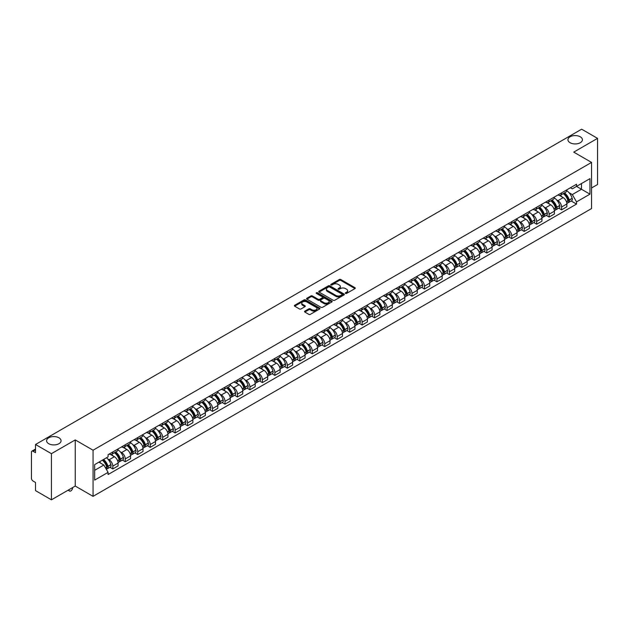 <?xml version="1.0" encoding="UTF-8"?>
<svg xmlns="http://www.w3.org/2000/svg" width="629" height="629" viewBox="0 0 629 629"><rect width="100%" height="100%" fill="white"/><g stroke="black" fill="none" stroke-linecap="round" stroke-linejoin="round"><path stroke-width="0.94" d="M345.525 293.405A0.778 0.448 0 0 0 346.626 293.405L354.96 288.593A1.109 0.637 0 0 0 355.283 288.137A1.109 0.637 0 0 0 354.96 287.689L340.839 279.535A1.109 0.637 0 0 0 339.275 279.535L330.94 284.347A0.778 0.448 0 0 0 332.033 284.984L333.118 284.363A3.546 2.052 0 0 1 338.135 284.363L339.314 285.039A3.546 2.052 0 0 1 340.352 286.486A3.546 2.052 0 0 1 339.314 287.94L338.237 288.562A0.778 0.448 0 0 0 339.33 289.191L340.407 288.569A3.546 2.052 0 0 1 345.431 288.569L346.61 289.254A3.546 2.052 0 0 1 347.648 290.7A3.546 2.052 0 0 1 346.61 292.147L345.525 292.768A0.778 0.448 0 0 0 345.525 293.405L345.525 292.768M58.937 437.8A7.233 4.175 0 0 0 51.059 436.896A7.233 4.175 0 0 0 46.593 440.756A7.233 4.175 0 0 0 48.708 443.704A7.233 4.175 0 0 0 56.594 444.609A7.233 4.175 0 0 0 61.06 440.756A7.233 4.175 0 0 0 58.937 437.8M580.292 136.8A7.233 4.175 0 0 0 572.406 135.895A7.233 4.175 0 0 0 567.94 139.756A7.233 4.175 0 0 0 570.063 142.712A7.233 4.175 0 0 0 577.941 143.616A7.233 4.175 0 0 0 582.407 139.756A7.233 4.175 0 0 0 580.292 136.8M304.837 311.143A1.109 0.637 0 0 0 304.515 311.599A1.109 0.637 0 0 0 304.837 312.055L308.8 314.343A1.109 0.637 0 0 0 310.364 314.343L319.626 308.996A1.109 0.637 0 0 0 319.949 308.54A1.109 0.637 0 0 0 319.626 308.092L305.505 299.939A1.109 0.637 0 0 0 303.933 299.939L294.679 305.285A1.109 0.637 0 0 0 294.356 305.733A1.109 0.637 0 0 0 294.679 306.189L299.467 308.949A1.109 0.637 0 0 0 301.032 308.949L304.994 306.661A1.109 0.637 0 0 0 305.317 306.213A1.109 0.637 0 0 0 304.994 305.757L302.62 304.389A2.964 1.714 0 0 1 301.755 303.178A2.964 1.714 0 0 1 303.587 301.59A2.964 1.714 0 0 1 306.818 301.967L316.112 307.329A2.964 1.714 0 0 1 316.985 308.54A2.964 1.714 0 0 1 315.153 310.128A2.964 1.714 0 0 1 311.921 309.751L310.364 308.863A1.109 0.637 0 0 0 308.8 308.863L304.837 311.143L304.837 312.055M93.061 450.215L75.244 439.923L51.429 453.674L35.523 444.491L581.644 129.189L597.55 138.372L573.734 152.124L591.559 162.408L93.061 450.215L93.061 496.352L591.559 208.545L591.559 162.408M333.197 300.253A1.109 0.637 0 0 0 334.762 300.253L344.016 294.915A1.109 0.637 0 0 0 344.346 294.458A1.109 0.637 0 0 0 344.016 294.002L329.903 285.857A1.109 0.637 0 0 0 328.33 285.857L319.076 291.196A1.109 0.637 0 0 0 318.754 291.652A1.109 0.637 0 0 0 319.076 292.1L333.197 300.253M316.678 293.57A0.778 0.448 0 0 1 317.464 293.68L317.464 292.76L331.821 301.047A1.109 0.637 0 0 1 332.143 301.503A1.109 0.637 0 0 1 331.821 301.951L322.567 307.298A1.109 0.637 0 0 1 320.994 307.298L306.881 299.145L306.881 298.24A1.109 0.637 0 0 0 306.551 298.696A1.109 0.637 0 0 0 306.881 299.145M306.881 298.24L310.836 295.952A1.109 0.637 0 0 1 312.409 295.952L318.132 299.262A1.109 0.637 0 0 0 319.705 299.262L322.331 297.745A1.109 0.637 0 0 0 322.653 297.289A1.109 0.637 0 0 0 322.331 296.833L316.371 293.397A0.778 0.448 0 0 1 317.464 292.76M51.429 453.674L51.429 499.811L35.523 490.628L35.523 482.459L33.046 481.036A2.257 1.305 -120 0 1 31.45 478.26L31.45 452.149A2.257 1.305 -120 0 1 31.922 451.119L35.523 449.035M591.559 187.969L597.55 184.509L597.55 138.372M51.429 499.811L75.244 486.06L93.061 496.352M35.523 444.491L35.523 452.66L33.046 451.229A2.257 1.305 -120 0 0 31.922 451.119M561.587 192.859A5.197 3.003 60 0 1 560.51 195.194L565.786 192.152A5.197 3.003 -120 0 0 566.863 189.816M556.586 199.888L557.915 200.659A5.197 3.003 60 0 1 561.587 207.027L566.863 203.977A5.197 3.003 -120 0 0 563.191 197.608L559.409 195.43M566.863 203.977L566.863 206.792L561.587 209.834L558.733 208.183M560.51 195.194A5.197 3.003 60 0 1 557.954 194.959M561.587 207.027L561.587 209.834M549.125 200.053A5.197 3.003 60 0 1 548.048 202.389L553.323 199.346A5.197 3.003 -120 0 0 554.401 197.011M546.263 215.385L549.125 217.036L554.401 213.994L554.401 211.179A5.197 3.003 -120 0 0 550.721 204.81L546.947 202.632M548.048 202.389A5.197 3.003 60 0 1 545.485 202.153M544.116 207.09L545.445 207.853A5.197 3.003 60 0 1 549.125 214.222L549.125 217.036M536.655 207.256A5.197 3.003 60 0 1 535.578 209.591L540.854 206.54A5.197 3.003 -120 0 0 541.931 204.213M533.793 222.58L536.655 224.231L541.931 221.188L541.931 218.373A5.197 3.003 -120 0 0 538.251 212.004L534.477 209.827M535.578 209.591A5.197 3.003 60 0 1 533.022 209.355M531.654 214.285L532.983 215.055A5.197 3.003 60 0 1 536.655 221.416L536.655 224.231M524.193 214.45A5.197 3.003 60 0 1 523.116 216.785L528.391 213.742A5.197 3.003 -120 0 0 529.461 211.407M521.331 229.782L524.193 231.433L529.461 228.382L529.461 225.567A5.197 3.003 -120 0 0 525.789 219.207L522.015 217.021M523.116 216.785A5.197 3.003 60 0 1 520.553 216.549M519.184 221.479L520.513 222.249A5.197 3.003 60 0 1 524.193 228.618L524.193 231.433M511.723 221.652A5.197 3.003 60 0 1 510.646 223.979L515.922 220.936A5.197 3.003 -120 0 0 516.999 218.601M508.861 236.976L511.723 238.627L516.999 235.584L516.999 232.769A5.197 3.003 -120 0 0 513.319 226.401L509.545 224.223M510.646 223.979A5.197 3.003 60 0 1 508.09 223.751M506.715 228.681L508.051 229.443A5.197 3.003 60 0 1 511.723 235.812L511.723 238.627M499.261 228.846A5.197 3.003 60 0 1 498.184 231.181L503.452 228.138A5.197 3.003 -120 0 0 504.529 225.803M496.399 244.17L499.261 245.829L504.529 242.778L504.529 239.963A5.197 3.003 -120 0 0 500.857 233.595L497.083 231.417M498.184 231.181A5.197 3.003 60 0 1 495.621 230.945M494.252 235.875L495.581 236.646A5.197 3.003 60 0 1 499.261 243.014L499.261 245.829M486.791 236.04A5.197 3.003 60 0 1 485.714 238.375L490.99 235.332A5.197 3.003 -120 0 0 492.067 232.997M483.929 251.372L486.791 253.023L492.067 249.98L492.067 247.166A5.197 3.003 -120 0 0 488.387 240.797L484.613 238.619M485.714 238.375A5.197 3.003 60 0 1 483.158 238.139M481.783 243.077L483.119 243.84A5.197 3.003 60 0 1 486.791 250.208L486.791 253.023M474.321 243.242A5.197 3.003 60 0 1 473.252 245.577L478.52 242.527A5.197 3.003 -120 0 0 479.597 240.199M471.467 258.566L474.321 260.217L479.597 257.175L479.597 254.36A5.197 3.003 -120 0 0 475.925 247.991L472.151 245.813M473.252 245.577A5.197 3.003 60 0 1 470.689 245.341M469.32 250.271L470.649 251.042A5.197 3.003 60 0 1 474.321 257.403L474.321 260.217M461.859 250.436A5.197 3.003 60 0 1 460.782 252.772L466.058 249.729A5.197 3.003 -120 0 0 467.135 247.394M458.997 265.768L461.859 267.419L467.135 264.369L467.135 261.554A5.197 3.003 -120 0 0 463.455 255.193L459.681 253.015M460.782 252.772A5.197 3.003 60 0 1 458.226 252.536M456.851 257.465L458.179 258.236A5.197 3.003 60 0 1 461.859 264.605L461.859 267.419M449.389 257.638A5.197 3.003 60 0 1 448.312 259.974L453.588 256.923A5.197 3.003 -120 0 0 454.665 254.588M446.535 272.962L449.389 274.614L454.665 271.571L454.665 268.756A5.197 3.003 -120 0 0 450.993 262.387L447.219 260.209M448.312 259.974A5.197 3.003 60 0 1 445.757 259.738M444.389 264.667L445.717 265.43A5.197 3.003 60 0 1 449.389 271.799L449.389 274.614M436.927 264.833A5.197 3.003 60 0 1 435.85 267.168L441.126 264.125A5.197 3.003 -120 0 0 442.203 261.79M434.065 280.164L436.927 281.816L442.203 278.765L442.203 275.95A5.197 3.003 -120 0 0 438.523 269.589L434.749 267.404M435.85 267.168A5.197 3.003 60 0 1 433.287 266.932M431.919 271.862L433.247 272.632A5.197 3.003 60 0 1 436.927 279.001L436.927 281.816M424.457 272.035A5.197 3.003 60 0 1 423.38 274.362L428.656 271.319A5.197 3.003 -120 0 0 429.733 268.984M421.603 287.359L424.457 289.01L429.733 285.967L429.733 283.152A5.197 3.003 -120 0 0 426.061 276.784L422.279 274.606M423.38 274.362A5.197 3.003 60 0 1 420.825 274.126M419.457 279.064L420.785 279.826A5.197 3.003 60 0 1 424.457 286.195L424.457 289.01M411.995 279.229A5.197 3.003 60 0 1 410.918 281.564L416.194 278.513A5.197 3.003 -120 0 0 417.271 276.186M409.133 294.553L411.995 296.204L417.271 293.161L417.271 290.346A5.197 3.003 -120 0 0 413.591 283.978L409.817 281.8M410.918 281.564A5.197 3.003 60 0 1 408.355 281.328M406.987 286.258L408.315 287.028A5.197 3.003 60 0 1 411.995 293.389L411.995 296.204M399.525 286.423A5.197 3.003 60 0 1 398.448 288.758L403.724 285.715A5.197 3.003 -120 0 0 404.801 283.38M396.663 301.755L399.525 303.406L404.801 300.355L404.801 297.548A5.197 3.003 -120 0 0 401.129 291.18L397.347 289.002M398.448 288.758A5.197 3.003 60 0 1 395.893 288.522M394.525 293.452L395.853 294.223A5.197 3.003 60 0 1 399.525 300.591L399.525 303.406M387.063 293.625A5.197 3.003 60 0 1 385.986 295.96L391.262 292.91A5.197 3.003 -120 0 0 392.331 290.574M384.201 308.949L387.063 310.6L392.331 307.557L392.331 304.743A5.197 3.003 -120 0 0 388.659 298.374L384.885 296.196M385.986 295.96A5.197 3.003 60 0 1 383.423 295.724M382.055 300.654L383.383 301.417A5.197 3.003 60 0 1 387.063 307.785L387.063 310.6M374.593 300.819A5.197 3.003 60 0 1 373.516 303.154L378.792 300.112A5.197 3.003 -120 0 0 379.869 297.776M371.731 316.151L374.593 317.802L379.869 314.752L379.869 311.937A5.197 3.003 -120 0 0 376.189 305.576L372.415 303.39M373.516 303.154A5.197 3.003 60 0 1 370.961 302.919M369.585 307.848L370.921 308.619A5.197 3.003 60 0 1 374.593 314.987L374.593 317.802M362.131 308.021A5.197 3.003 60 0 1 361.054 310.349L366.322 307.306A5.197 3.003 -120 0 0 367.399 304.971M359.269 323.345L362.131 324.996L367.399 321.954L367.399 319.139A5.197 3.003 -120 0 0 363.727 312.77L359.953 310.592M361.054 310.349A5.197 3.003 60 0 1 358.491 310.121M357.123 315.05L358.451 315.813A5.197 3.003 60 0 1 362.131 322.182L362.131 324.996M349.661 315.215A5.197 3.003 60 0 1 348.584 317.551L353.86 314.5A5.197 3.003 -120 0 0 354.937 312.173M346.799 330.539L349.661 332.191L354.937 329.148L354.937 326.333A5.197 3.003 -120 0 0 351.257 319.964L347.483 317.787M348.584 317.551A5.197 3.003 60 0 1 346.029 317.315M344.653 322.245L345.989 323.015A5.197 3.003 60 0 1 349.661 329.376L349.661 332.191M337.191 322.41A5.197 3.003 60 0 1 336.122 324.745L341.39 321.702A5.197 3.003 -120 0 0 342.467 319.367M334.337 337.742L337.199 339.393L342.467 336.35L342.467 333.535A5.197 3.003 -120 0 0 338.795 327.166L335.021 324.989M336.122 324.745A5.197 3.003 60 0 1 333.559 324.509M332.191 329.439L333.519 330.209A5.197 3.003 60 0 1 337.199 336.578L337.199 339.393M324.729 329.612A5.197 3.003 60 0 1 323.652 331.947L328.928 328.896A5.197 3.003 -120 0 0 330.005 326.561M321.867 344.936L324.729 346.587L330.005 343.544L330.005 340.729A5.197 3.003 -120 0 0 326.325 334.361L322.551 332.183M323.652 331.947A5.197 3.003 60 0 1 321.097 331.711M319.721 336.641L321.049 337.403A5.197 3.003 60 0 1 324.729 343.772L324.729 346.587M312.259 336.806A5.197 3.003 60 0 1 311.182 339.141L316.458 336.098A5.197 3.003 -120 0 0 317.535 333.763M309.405 352.138L312.259 353.789L317.535 350.738L317.535 347.923A5.197 3.003 -120 0 0 313.863 341.563L310.089 339.377M311.182 339.141A5.197 3.003 60 0 1 308.627 338.905M307.259 343.835L308.587 344.606A5.197 3.003 60 0 1 312.259 350.974L312.259 353.789M299.797 344.008A5.197 3.003 60 0 1 298.72 346.335L303.996 343.292A5.197 3.003 -120 0 0 305.073 340.957M296.935 359.332L299.797 360.983L305.073 357.94L305.073 355.126A5.197 3.003 -120 0 0 301.393 348.757L297.619 346.579M298.72 346.335A5.197 3.003 60 0 1 296.157 346.107M294.789 351.037L296.117 351.8A5.197 3.003 60 0 1 299.797 358.168L299.797 360.983M287.327 351.202A5.197 3.003 60 0 1 286.25 353.537L291.526 350.487A5.197 3.003 -120 0 0 292.603 348.159M284.473 366.526L287.327 368.177L292.603 365.135L292.603 362.32A5.197 3.003 -120 0 0 288.931 355.951L285.149 353.773M286.25 353.537A5.197 3.003 60 0 1 283.695 353.301M282.327 358.231L283.655 359.002A5.197 3.003 60 0 1 287.327 365.363L287.327 368.177M274.865 358.396A5.197 3.003 60 0 1 273.788 360.731L279.064 357.689A5.197 3.003 -120 0 0 280.141 355.354M272.003 373.728L274.865 375.379L280.141 372.337L280.141 369.522A5.197 3.003 -120 0 0 276.461 363.153L272.687 360.975M273.788 360.731A5.197 3.003 60 0 1 271.225 360.496M269.857 365.425L271.185 366.196A5.197 3.003 60 0 1 274.865 372.565L274.865 375.379M262.395 365.598A5.197 3.003 60 0 1 261.318 367.934L266.594 364.883A5.197 3.003 -120 0 0 267.671 362.556M259.533 380.922L262.395 382.574L267.671 379.531L267.671 376.716A5.197 3.003 -120 0 0 263.999 370.347L260.217 368.169M261.318 367.934A5.197 3.003 60 0 1 258.763 367.698M257.395 372.627L258.723 373.39A5.197 3.003 60 0 1 262.395 379.759L262.395 382.574M249.933 372.793A5.197 3.003 60 0 1 248.856 375.128L254.132 372.085A5.197 3.003 -120 0 0 255.201 369.75M247.071 388.124L249.933 389.776L255.201 386.725L255.201 383.91A5.197 3.003 -120 0 0 251.529 377.549L247.755 375.364M248.856 375.128A5.197 3.003 60 0 1 246.293 374.892M244.925 379.822L246.254 380.592A5.197 3.003 60 0 1 249.933 386.961L249.933 389.776M237.463 379.995A5.197 3.003 60 0 1 236.386 382.322L241.662 379.279A5.197 3.003 -120 0 0 242.739 376.944M234.601 395.319L237.463 396.97L242.739 393.927L242.739 391.112A5.197 3.003 -120 0 0 239.059 384.744L235.285 382.566M236.386 382.322A5.197 3.003 60 0 1 233.831 382.094M232.455 387.024L233.791 387.786A5.197 3.003 60 0 1 237.463 394.155L237.463 396.97M225.001 387.189A5.197 3.003 60 0 1 223.924 389.524L229.192 386.481A5.197 3.003 -120 0 0 230.269 384.146M222.139 402.513L225.001 404.164L230.269 401.121L230.269 398.306A5.197 3.003 -120 0 0 226.597 391.938L222.823 389.76M223.924 389.524A5.197 3.003 60 0 1 221.361 389.288M219.993 394.218L221.322 394.988A5.197 3.003 60 0 1 225.001 401.349L225.001 404.164M212.531 394.383A5.197 3.003 60 0 1 211.454 396.718L216.73 393.675A5.197 3.003 -120 0 0 217.807 391.34M209.669 409.715L212.531 411.366L217.807 408.323L217.807 405.508A5.197 3.003 -120 0 0 214.127 399.14L210.353 396.962M211.454 396.718A5.197 3.003 60 0 1 208.899 396.482M207.523 401.412L208.859 402.183A5.197 3.003 60 0 1 212.531 408.551L212.531 411.366M200.061 401.585A5.197 3.003 60 0 1 198.992 403.92L204.26 400.87A5.197 3.003 -120 0 0 205.337 398.542M197.207 416.909L200.069 418.56L205.337 415.517L205.337 412.703A5.197 3.003 -120 0 0 201.665 406.334L197.891 404.156M198.992 403.92A5.197 3.003 60 0 1 196.429 403.684M195.061 408.614L196.39 409.385A5.197 3.003 60 0 1 200.069 415.745L200.069 418.56M187.599 408.779A5.197 3.003 60 0 1 186.522 411.114L191.798 408.072A5.197 3.003 -120 0 0 192.875 405.736M184.737 424.111L187.599 425.762L192.875 422.712L192.875 419.897A5.197 3.003 -120 0 0 189.195 413.536L185.421 411.35M186.522 411.114A5.197 3.003 60 0 1 183.967 410.879M182.591 415.808L183.92 416.579A5.197 3.003 60 0 1 187.599 422.947L187.599 425.762M175.129 415.981A5.197 3.003 60 0 1 174.052 418.309L179.328 415.266A5.197 3.003 -120 0 0 180.405 412.931M172.275 431.305L175.129 432.956L180.405 429.914L180.405 427.099A5.197 3.003 -120 0 0 176.733 420.73L172.959 418.552M174.052 418.309A5.197 3.003 60 0 1 171.497 418.081M170.129 423.01L171.458 423.773A5.197 3.003 60 0 1 175.129 430.142L175.129 432.956M162.667 423.175A5.197 3.003 60 0 1 161.59 425.511L166.866 422.468A5.197 3.003 -120 0 0 167.943 420.133M159.805 438.499L162.667 440.151L167.943 437.108L167.943 434.293A5.197 3.003 -120 0 0 164.263 427.924L160.489 425.747M161.59 425.511A5.197 3.003 60 0 1 159.027 425.275M157.659 430.205L158.988 430.975A5.197 3.003 60 0 1 162.667 437.344L162.667 440.151M150.197 430.37A5.197 3.003 60 0 1 149.12 432.705L154.396 429.662A5.197 3.003 -120 0 0 155.473 427.327M147.343 445.702L150.197 447.353L155.473 444.31L155.473 441.495A5.197 3.003 -120 0 0 151.801 435.126L148.019 432.949M149.12 432.705A5.197 3.003 60 0 1 146.565 432.469M145.197 437.399L146.526 438.169A5.197 3.003 60 0 1 150.197 444.538L150.197 447.353M137.735 437.572A5.197 3.003 60 0 1 136.658 439.907L141.934 436.856A5.197 3.003 -120 0 0 143.011 434.529M134.873 452.896L137.735 454.547L143.011 451.504L143.011 448.689A5.197 3.003 -120 0 0 139.331 442.321L135.557 440.143M136.658 439.907A5.197 3.003 60 0 1 134.095 439.671M132.727 444.601L134.056 445.371A5.197 3.003 60 0 1 137.735 451.732L137.735 454.547M125.265 444.766A5.197 3.003 60 0 1 124.188 447.101L129.464 444.058A5.197 3.003 -120 0 0 130.541 441.723M122.403 460.098L125.265 461.749L130.541 458.698L130.541 455.883A5.197 3.003 -120 0 0 126.869 449.523L123.087 447.337M124.188 447.101A5.197 3.003 60 0 1 121.633 446.865M120.265 451.795L121.594 452.566A5.197 3.003 60 0 1 125.265 458.934L125.265 461.749M112.803 451.968A5.197 3.003 60 0 1 111.726 454.295L117.002 451.252A5.197 3.003 -120 0 0 118.071 448.917M109.941 467.292L112.803 468.943L118.079 465.9L118.079 463.086A5.197 3.003 -120 0 0 114.399 456.717L110.625 454.539M111.726 454.295A5.197 3.003 60 0 1 109.163 454.067M107.795 458.997L109.124 459.76A5.197 3.003 60 0 1 112.803 466.128L112.803 468.943M570.417 187.764L572.296 188.849L589.955 178.652L581.487 183.542L581.487 189.258L572.296 194.565L569.048 192.694M94.665 470.327L103.848 465.02L108.086 472.355L94.665 480.108L94.665 464.603L108.086 456.858L108.086 454.688L576.534 184.234L576.534 186.404L589.955 194.149L576.534 201.901L572.296 194.565M589.955 178.652L589.955 194.149M108.086 472.355L108.086 474.525L576.534 204.071L576.534 201.901M75.244 439.923L75.244 486.06M103.848 465.02L98.895 462.158M571.195 200.989L576.534 204.071M345.84 293.515L346.61 293.075A3.546 2.052 0 0 0 347.648 291.62L347.648 290.7M340.352 286.486L340.352 287.414A3.546 2.052 0 0 1 339.314 288.86L338.544 289.301M354.96 287.689L354.96 288.593L340.839 280.455A1.109 0.637 0 0 0 339.275 280.455L331.247 285.094M344 294.922L329.903 286.777A1.109 0.637 0 0 0 328.33 286.777L319.092 292.115M342.058 294.773A0.778 0.448 0 0 0 342.058 294.144L329.667 286.989A0.778 0.448 0 0 0 328.566 286.989L327.426 287.642A3.546 2.052 0 0 0 326.388 289.088A3.546 2.052 0 0 0 327.426 290.543L335.902 295.433A3.546 2.052 0 0 0 340.918 295.433L342.058 294.773L342.058 295.701A0.778 0.448 0 0 0 342.286 295.378L342.286 294.458M326.388 289.088L326.388 290.016A3.546 2.052 0 0 0 327.426 291.463L327.426 290.543M342.058 295.701L340.918 296.353A3.546 2.052 0 0 1 335.902 296.353L327.426 291.463M306.889 299.152L310.836 296.872L310.836 295.952M322.653 297.289L322.653 298.209A1.109 0.637 0 0 1 322.331 298.665L319.705 300.182A1.109 0.637 0 0 1 318.132 300.182L312.409 296.872A1.109 0.637 0 0 0 310.836 296.872M317.464 293.68L331.805 301.959M324.077 302.691A2.964 1.714 0 0 0 327.308 303.06A2.964 1.714 0 0 0 329.14 301.48A2.964 1.714 0 0 0 328.275 300.269L324.996 298.374A1.109 0.637 0 0 0 323.432 298.374L320.798 299.891A1.109 0.637 0 0 0 320.476 300.348A1.109 0.637 0 0 0 320.798 300.796L324.077 302.691L324.077 303.61A2.964 1.714 0 0 0 327.308 303.98A2.964 1.714 0 0 0 329.14 302.4L329.14 301.48M320.476 300.348L320.476 301.267A1.109 0.637 0 0 0 320.798 301.723L320.798 300.796M324.077 303.61L320.798 301.723M316.985 308.54L316.985 309.468A2.964 1.714 0 0 1 315.153 311.048A2.964 1.714 0 0 1 311.921 310.679L310.364 309.783A1.109 0.637 0 0 0 308.8 309.783L304.853 312.063M301.755 303.178L301.755 304.098A2.964 1.714 0 0 0 302.62 305.309L302.62 304.389M304.994 305.757L304.994 306.661L302.62 305.309M319.626 308.092L319.626 308.996L305.505 300.859A1.109 0.637 0 0 0 303.933 300.859L294.694 306.197L294.679 305.285M563.553 193.441A7.123 4.112 60 0 1 563.584 193.457A7.123 4.112 60 0 1 568.27 199.849L568.317 199.998A1.384 0.802 60 0 1 568.097 201.083A1.384 0.802 60 0 1 568.066 201.099M563.238 193.622A8.586 4.961 60 0 1 567.963 200.706L568.003 200.855A2.854 1.651 60 0 1 567.555 203.096L566.839 203.505M568.042 202.459A2.854 1.651 -120 0 0 568.828 202.357A2.854 1.651 -120 0 0 569.284 200.116L569.237 199.967A8.586 4.961 -120 0 0 564.52 192.883M566.753 190.729A8.586 4.961 60 0 1 572.154 198.284L572.201 198.434A2.854 1.651 60 0 1 571.745 200.675L568.828 202.357M560.313 195.297A8.586 4.961 60 0 1 562.106 196.987M566.281 196.995L567.374 197.632M551.083 200.635A7.123 4.112 60 0 1 551.122 200.659A7.123 4.112 60 0 1 555.808 207.043L555.847 207.193A1.384 0.802 60 0 1 555.627 208.278A1.384 0.802 60 0 1 555.596 208.293M550.776 200.816A8.586 4.961 60 0 1 555.493 207.9L555.533 208.05A2.854 1.651 60 0 1 555.085 210.29L554.377 210.699M555.572 209.661A2.854 1.651 -120 0 0 556.366 209.551A2.854 1.651 -120 0 0 556.814 207.311L556.775 207.161A8.586 4.961 -120 0 0 552.05 200.077M554.291 197.923A8.586 4.961 60 0 1 559.692 205.479L559.731 205.628A2.854 1.651 60 0 1 559.283 207.869L556.366 209.551M547.843 202.491A8.586 4.961 60 0 1 549.636 204.181M553.811 204.197L554.912 204.826M538.621 207.837A7.123 4.112 60 0 1 538.652 207.853A7.123 4.112 60 0 1 543.338 214.245L543.377 214.395A1.384 0.802 60 0 1 543.165 215.48A1.384 0.802 60 0 1 543.134 215.495M538.306 208.01A8.586 4.961 60 0 1 543.024 215.102L543.071 215.252A2.854 1.651 60 0 1 542.615 217.485L541.907 217.901M543.11 216.856A2.854 1.651 -120 0 0 543.896 216.753A2.854 1.651 -120 0 0 544.344 214.513L544.305 214.363A8.586 4.961 -120 0 0 539.588 207.279M541.821 205.125A8.586 4.961 60 0 1 547.222 212.681L547.261 212.822A2.854 1.651 60 0 1 546.813 215.063L543.896 216.753M535.381 209.685A8.586 4.961 60 0 1 537.174 211.383M541.349 211.391L542.442 212.028M526.151 215.032A7.123 4.112 60 0 1 526.19 215.055A7.123 4.112 60 0 1 530.876 221.439L530.915 221.589A1.384 0.802 60 0 1 530.695 222.674A1.384 0.802 60 0 1 530.664 222.69M525.844 215.212A8.586 4.961 60 0 1 530.562 222.296L530.601 222.446A2.854 1.651 60 0 1 530.153 224.687L529.445 225.096M530.64 224.058A2.854 1.651 -120 0 0 531.434 223.948A2.854 1.651 -120 0 0 531.882 221.707L531.843 221.557A8.586 4.961 -120 0 0 527.118 214.473M529.359 212.319A8.586 4.961 60 0 1 534.76 219.875L534.799 220.024A2.854 1.651 60 0 1 534.351 222.265L531.434 223.948M522.911 216.887A8.586 4.961 60 0 1 524.704 218.578M528.879 218.593L529.98 219.222M513.689 222.226A7.123 4.112 60 0 1 513.72 222.249A7.123 4.112 60 0 1 518.406 228.642L518.445 228.783A1.384 0.802 60 0 1 518.233 229.876A1.384 0.802 60 0 1 518.202 229.892M513.374 222.407A8.586 4.961 60 0 1 518.092 229.499L518.139 229.64A2.854 1.651 60 0 1 517.683 231.881L516.975 232.29M518.17 231.252A2.854 1.651 -120 0 0 518.964 231.142A2.854 1.651 -120 0 0 519.412 228.901L519.373 228.759A8.586 4.961 -120 0 0 514.656 221.667M516.889 219.513A8.586 4.961 60 0 1 522.29 227.069L522.329 227.218A2.854 1.651 60 0 1 521.881 229.459L518.964 231.142M510.441 224.081A8.586 4.961 60 0 1 512.242 225.78M516.417 225.787L517.51 226.416M501.219 229.428A7.123 4.112 60 0 1 501.258 229.443A7.123 4.112 60 0 1 505.944 235.836L505.983 235.985A1.384 0.802 60 0 1 505.763 237.07A1.384 0.802 60 0 1 505.732 237.086M500.912 229.609A8.586 4.961 60 0 1 505.63 236.693L505.669 236.842A2.854 1.651 60 0 1 505.221 239.083L504.513 239.492M505.708 238.446A2.854 1.651 -120 0 0 506.494 238.344A2.854 1.651 -120 0 0 506.95 236.103L506.903 235.954A8.586 4.961 -120 0 0 502.186 228.87M504.427 226.715A8.586 4.961 60 0 1 509.82 234.271L509.867 234.42A2.854 1.651 60 0 1 509.411 236.661L506.494 238.344M497.979 231.283A8.586 4.961 60 0 1 499.772 232.974M503.947 232.982L505.04 233.618M488.757 236.622A7.123 4.112 60 0 1 488.788 236.646A7.123 4.112 60 0 1 493.474 243.03L493.513 243.179A1.384 0.802 60 0 1 493.293 244.264A1.384 0.802 60 0 1 493.27 244.28M488.442 236.803A8.586 4.961 60 0 1 493.16 243.887L493.207 244.036A2.854 1.651 60 0 1 492.751 246.277L492.043 246.686M493.238 245.648A2.854 1.651 -120 0 0 494.032 245.538A2.854 1.651 -120 0 0 494.48 243.297L494.441 243.148A8.586 4.961 -120 0 0 489.724 236.064M491.957 233.909A8.586 4.961 60 0 1 497.358 241.465L497.397 241.615A2.854 1.651 60 0 1 496.949 243.855L494.032 245.538M485.509 238.477A8.586 4.961 60 0 1 487.31 240.168M491.485 240.184L492.578 240.813M476.287 243.824A7.123 4.112 60 0 1 476.326 243.84A7.123 4.112 60 0 1 481.004 250.232L481.051 250.381A1.384 0.802 60 0 1 480.831 251.466A1.384 0.802 60 0 1 480.8 251.482M475.972 243.997A8.586 4.961 60 0 1 480.698 251.089L480.737 251.238A2.854 1.651 60 0 1 480.289 253.479L479.581 253.888M480.776 252.842A2.854 1.651 -120 0 0 481.562 252.74A2.854 1.651 -120 0 0 482.018 250.499L481.971 250.35A8.586 4.961 -120 0 0 477.254 243.266M479.495 241.111A8.586 4.961 60 0 1 484.888 248.667L484.935 248.809A2.854 1.651 60 0 1 484.479 251.05L481.562 252.74M473.047 245.672A8.586 4.961 60 0 1 474.84 247.37M479.015 247.378L480.108 248.015M463.817 251.018A7.123 4.112 60 0 1 463.856 251.042A7.123 4.112 60 0 1 468.542 257.426L468.581 257.576A1.384 0.802 60 0 1 468.361 258.661A1.384 0.802 60 0 1 468.33 258.676M463.51 251.199A8.586 4.961 60 0 1 468.228 258.283L468.275 258.433A2.854 1.651 60 0 1 467.819 260.673L467.111 261.082M468.306 260.044A2.854 1.651 -120 0 0 469.1 259.934A2.854 1.651 -120 0 0 469.549 257.693L469.509 257.544A8.586 4.961 -120 0 0 464.784 250.46M467.025 248.306A8.586 4.961 60 0 1 472.426 255.861L472.465 256.011A2.854 1.651 60 0 1 472.017 258.252L469.1 259.934M460.577 252.874A8.586 4.961 60 0 1 462.37 254.564M466.553 254.58L467.646 255.209M451.355 258.212A7.123 4.112 60 0 1 451.394 258.236A7.123 4.112 60 0 1 456.072 264.628L456.119 264.77A1.384 0.802 60 0 1 455.899 265.863A1.384 0.802 60 0 1 455.868 265.878M451.04 258.393A8.586 4.961 60 0 1 455.766 265.485L455.805 265.627A2.854 1.651 60 0 1 455.357 267.868L454.641 268.276M455.844 267.239A2.854 1.651 -120 0 0 456.63 267.128A2.854 1.651 -120 0 0 457.086 264.888L457.039 264.746A8.586 4.961 -120 0 0 452.322 257.654M454.555 255.5A8.586 4.961 60 0 1 459.956 263.064L460.003 263.205A2.854 1.651 60 0 1 459.547 265.446L456.63 267.128M448.115 260.068A8.586 4.961 60 0 1 449.908 261.766M454.083 261.774L455.176 262.403M438.885 265.414A7.123 4.112 60 0 1 438.924 265.43A7.123 4.112 60 0 1 443.61 271.822L443.649 271.972A1.384 0.802 60 0 1 443.429 273.057A1.384 0.802 60 0 1 443.398 273.072M438.578 265.595A8.586 4.961 60 0 1 443.296 272.679L443.335 272.829A2.854 1.651 60 0 1 442.887 275.07L442.179 275.478M443.374 274.433A2.854 1.651 -120 0 0 444.168 274.33A2.854 1.651 -120 0 0 444.617 272.09L444.577 271.94A8.586 4.961 -120 0 0 439.852 264.856M442.093 262.702A8.586 4.961 60 0 1 447.494 270.258L447.534 270.407A2.854 1.651 60 0 1 447.085 272.648L444.168 274.33M435.645 267.27A8.586 4.961 60 0 1 437.438 268.96M441.613 268.968L442.714 269.605M426.423 272.609A7.123 4.112 60 0 1 426.454 272.632A7.123 4.112 60 0 1 431.14 279.017L431.187 279.166A1.384 0.802 60 0 1 430.967 280.251A1.384 0.802 60 0 1 430.936 280.275M426.108 272.789A8.586 4.961 60 0 1 430.834 279.874L430.873 280.023A2.854 1.651 60 0 1 430.425 282.264L429.709 282.673M430.912 281.635A2.854 1.651 -120 0 0 431.698 281.525A2.854 1.651 -120 0 0 432.154 279.284L432.107 279.142A8.586 4.961 -120 0 0 427.39 272.05M429.623 269.896A8.586 4.961 60 0 1 435.024 277.452L435.071 277.601A2.854 1.651 60 0 1 434.615 279.842L431.698 281.525M423.183 274.464A8.586 4.961 60 0 1 424.976 276.155M429.151 276.17L430.244 276.799M413.953 279.811A7.123 4.112 60 0 1 413.992 279.826A7.123 4.112 60 0 1 418.678 286.219L418.717 286.368A1.384 0.802 60 0 1 418.497 287.453A1.384 0.802 60 0 1 418.466 287.469M413.646 279.984A8.586 4.961 60 0 1 418.364 287.076L418.403 287.225A2.854 1.651 60 0 1 417.955 289.466L417.247 289.875M418.442 288.829A2.854 1.651 -120 0 0 419.236 288.727A2.854 1.651 -120 0 0 419.685 286.486L419.645 286.337A8.586 4.961 -120 0 0 414.92 279.252M417.161 277.098A8.586 4.961 60 0 1 422.562 284.654L422.602 284.803A2.854 1.651 60 0 1 422.153 287.036L419.236 288.727M410.713 281.658A8.586 4.961 60 0 1 412.506 283.357M416.681 283.364L417.782 284.001M401.491 287.005A7.123 4.112 60 0 1 401.522 287.028A7.123 4.112 60 0 1 406.208 293.413L406.248 293.562A1.384 0.802 60 0 1 406.035 294.647A1.384 0.802 60 0 1 406.004 294.663M401.176 287.186A8.586 4.961 60 0 1 405.894 294.27L405.941 294.419A2.854 1.651 60 0 1 405.485 296.66L404.777 297.069M405.98 296.031A2.854 1.651 -120 0 0 406.766 295.921A2.854 1.651 -120 0 0 407.215 293.68L407.175 293.531A8.586 4.961 -120 0 0 402.458 286.447M404.691 284.292A8.586 4.961 60 0 1 410.092 291.848L410.132 291.998A2.854 1.651 60 0 1 409.683 294.238L406.766 295.921M398.251 288.86A8.586 4.961 60 0 1 400.044 290.551M404.219 290.567L405.312 291.196M389.021 294.199A7.123 4.112 60 0 1 389.06 294.223A7.123 4.112 60 0 1 393.746 300.615L393.785 300.756A1.384 0.802 60 0 1 393.565 301.849A1.384 0.802 60 0 1 393.534 301.865M388.714 294.38A8.586 4.961 60 0 1 393.432 301.472L393.471 301.613A2.854 1.651 60 0 1 393.023 303.854L392.315 304.263M393.51 303.225A2.854 1.651 -120 0 0 394.304 303.115A2.854 1.651 -120 0 0 394.753 300.874L394.713 300.733A8.586 4.961 -120 0 0 389.988 293.641M392.229 291.494A8.586 4.961 60 0 1 397.63 299.05L397.67 299.192A2.854 1.651 60 0 1 397.221 301.433L394.304 303.115M385.781 296.055A8.586 4.961 60 0 1 387.574 297.753M391.749 297.761L392.85 298.398M376.559 301.401A7.123 4.112 60 0 1 376.59 301.417A7.123 4.112 60 0 1 381.276 307.809L381.316 307.958A1.384 0.802 60 0 1 381.103 309.043A1.384 0.802 60 0 1 381.072 309.059M376.244 301.582A8.586 4.961 60 0 1 380.962 308.666L381.009 308.815A2.854 1.651 60 0 1 380.553 311.056L379.845 311.465M381.04 310.419A2.854 1.651 -120 0 0 381.834 310.317A2.854 1.651 -120 0 0 382.283 308.076L382.243 307.927A8.586 4.961 -120 0 0 377.526 300.843M379.759 298.689A8.586 4.961 60 0 1 385.16 306.244L385.2 306.394A2.854 1.651 60 0 1 384.751 308.635L381.834 310.317M373.312 303.257A8.586 4.961 60 0 1 375.112 304.947M379.287 304.963L380.38 305.592M364.089 308.595A7.123 4.112 60 0 1 364.128 308.619A7.123 4.112 60 0 1 368.814 315.003L368.853 315.153A1.384 0.802 60 0 1 368.633 316.238A1.384 0.802 60 0 1 368.602 316.261M363.782 308.776A8.586 4.961 60 0 1 368.5 315.86L368.539 316.01A2.854 1.651 60 0 1 368.091 318.25L367.383 318.659M368.578 317.621A2.854 1.651 -120 0 0 369.365 317.511A2.854 1.651 -120 0 0 369.821 315.271L369.773 315.129A8.586 4.961 -120 0 0 365.056 308.037M367.297 305.883A8.586 4.961 60 0 1 372.69 313.439L372.738 313.588A2.854 1.651 60 0 1 372.282 315.829L369.365 317.511M360.849 310.451A8.586 4.961 60 0 1 362.642 312.141M366.817 312.157L367.91 312.786M351.627 315.797A7.123 4.112 60 0 1 351.658 315.813A7.123 4.112 60 0 1 356.344 322.205L356.384 322.355A1.384 0.802 60 0 1 356.171 323.44A1.384 0.802 60 0 1 356.14 323.455M351.312 315.97A8.586 4.961 60 0 1 356.03 323.062L356.077 323.212A2.854 1.651 60 0 1 355.621 325.452L354.913 325.861M356.108 324.816A2.854 1.651 -120 0 0 356.902 324.713A2.854 1.651 -120 0 0 357.351 322.473L357.311 322.323A8.586 4.961 -120 0 0 352.594 315.239M354.827 313.085A8.586 4.961 60 0 1 360.228 320.641L360.268 320.79A2.854 1.651 60 0 1 359.819 323.023L356.902 324.713M348.38 317.645A8.586 4.961 60 0 1 350.18 319.343M354.355 319.351L355.448 319.988M339.157 322.992A7.123 4.112 60 0 1 339.196 323.015A7.123 4.112 60 0 1 343.874 329.399L343.921 329.549A1.384 0.802 60 0 1 343.701 330.634A1.384 0.802 60 0 1 343.67 330.65M338.842 323.172A8.586 4.961 60 0 1 343.568 330.256L343.607 330.406A2.854 1.651 60 0 1 343.159 332.647L342.451 333.055M343.646 332.018A2.854 1.651 -120 0 0 344.433 331.908A2.854 1.651 -120 0 0 344.889 329.667L344.841 329.517A8.586 4.961 -120 0 0 340.124 322.433M342.365 320.279A8.586 4.961 60 0 1 347.758 327.835L347.806 327.984A2.854 1.651 60 0 1 347.35 330.225L344.433 331.908M335.917 324.847A8.586 4.961 60 0 1 337.71 326.537M341.885 326.553L342.978 327.182M326.687 330.186A7.123 4.112 60 0 1 326.726 330.209A7.123 4.112 60 0 1 331.412 336.601L331.452 336.743A1.384 0.802 60 0 1 331.231 337.836A1.384 0.802 60 0 1 331.2 337.852M326.38 330.367A8.586 4.961 60 0 1 331.098 337.459L331.145 337.6A2.854 1.651 60 0 1 330.689 339.841L329.981 340.25M331.176 339.212A2.854 1.651 -120 0 0 331.97 339.102A2.854 1.651 -120 0 0 332.419 336.869L332.379 336.719A8.586 4.961 -120 0 0 327.662 329.627M329.895 327.481A8.586 4.961 60 0 1 335.296 335.037L335.336 335.178A2.854 1.651 60 0 1 334.887 337.419L331.97 339.102M323.448 332.041A8.586 4.961 60 0 1 325.24 333.74M329.423 333.747L330.516 334.384M314.225 337.388A7.123 4.112 60 0 1 314.264 337.403A7.123 4.112 60 0 1 318.942 343.796L318.989 343.945A1.384 0.802 60 0 1 318.769 345.03A1.384 0.802 60 0 1 318.738 345.046M313.91 337.569A8.586 4.961 60 0 1 318.636 344.653L318.675 344.802A2.854 1.651 60 0 1 318.227 347.043L317.511 347.452M318.714 346.414A2.854 1.651 -120 0 0 319.501 346.304A2.854 1.651 -120 0 0 319.957 344.063L319.909 343.914A8.586 4.961 -120 0 0 315.192 336.829M317.425 334.675A8.586 4.961 60 0 1 322.826 342.231L322.874 342.38A2.854 1.651 60 0 1 322.418 344.621L319.501 346.304M310.985 339.243A8.586 4.961 60 0 1 312.778 340.934M316.953 340.949L318.046 341.578M301.755 344.582A7.123 4.112 60 0 1 301.794 344.606A7.123 4.112 60 0 1 306.48 350.99L306.52 351.139A1.384 0.802 60 0 1 306.299 352.224A1.384 0.802 60 0 1 306.268 352.248M301.448 344.763A8.586 4.961 60 0 1 306.166 351.847L306.205 351.996A2.854 1.651 60 0 1 305.757 354.237L305.049 354.646M306.244 353.608A2.854 1.651 -120 0 0 307.038 353.498A2.854 1.651 -120 0 0 307.487 351.257L307.447 351.116A8.586 4.961 -120 0 0 302.722 344.024M304.963 341.869A8.586 4.961 60 0 1 310.364 349.425L310.404 349.575A2.854 1.651 60 0 1 309.955 351.815L307.038 353.498M298.516 346.437A8.586 4.961 60 0 1 300.308 348.128M304.483 348.144L305.584 348.773M289.293 351.784A7.123 4.112 60 0 1 289.324 351.8A7.123 4.112 60 0 1 294.01 358.192L294.058 358.341A1.384 0.802 60 0 1 293.837 359.426A1.384 0.802 60 0 1 293.806 359.442M288.978 351.965A8.586 4.961 60 0 1 293.704 359.049L293.743 359.198A2.854 1.651 60 0 1 293.295 361.439L292.579 361.848M293.782 360.802A2.854 1.651 -120 0 0 294.569 360.7A2.854 1.651 -120 0 0 295.025 358.459L294.977 358.31A8.586 4.961 -120 0 0 290.26 351.226M292.493 349.071A8.586 4.961 60 0 1 297.894 356.627L297.942 356.777A2.854 1.651 60 0 1 297.486 359.017L294.569 360.7M286.053 353.632A8.586 4.961 60 0 1 287.846 355.33M292.021 355.338L293.114 355.975M276.823 358.978A7.123 4.112 60 0 1 276.862 359.002A7.123 4.112 60 0 1 281.548 365.386L281.588 365.535A1.384 0.802 60 0 1 281.367 366.621A1.384 0.802 60 0 1 281.336 366.636M276.516 359.159A8.586 4.961 60 0 1 281.234 366.243L281.273 366.392A2.854 1.651 60 0 1 280.825 368.633L280.117 369.042M281.312 368.004A2.854 1.651 -120 0 0 282.106 367.894A2.854 1.651 -120 0 0 282.555 365.653L282.515 365.504A8.586 4.961 -120 0 0 277.79 358.42M280.031 356.266A8.586 4.961 60 0 1 285.432 363.821L285.472 363.971A2.854 1.651 60 0 1 285.023 366.212L282.106 367.894M273.584 360.834A8.586 4.961 60 0 1 275.376 362.524M279.551 362.54L280.652 363.169M264.361 366.172A7.123 4.112 60 0 1 264.392 366.196A7.123 4.112 60 0 1 269.078 372.588L269.126 372.73A1.384 0.802 60 0 1 268.905 373.823A1.384 0.802 60 0 1 268.874 373.838M264.046 366.353A8.586 4.961 60 0 1 268.764 373.445L268.811 373.587A2.854 1.651 60 0 1 268.355 375.827L267.647 376.244M268.85 375.198A2.854 1.651 -120 0 0 269.637 375.096A2.854 1.651 -120 0 0 270.085 372.855L270.045 372.706A8.586 4.961 -120 0 0 265.328 365.614M267.561 363.468A8.586 4.961 60 0 1 272.962 371.024L273.002 371.165A2.854 1.651 60 0 1 272.554 373.406L269.637 375.096M261.121 368.028A8.586 4.961 60 0 1 262.914 369.726M267.089 369.734L268.182 370.371M251.891 373.374A7.123 4.112 60 0 1 251.93 373.39A7.123 4.112 60 0 1 256.616 379.782L256.656 379.932A1.384 0.802 60 0 1 256.435 381.017A1.384 0.802 60 0 1 256.404 381.032M251.584 373.555A8.586 4.961 60 0 1 256.302 380.639L256.341 380.789A2.854 1.651 60 0 1 255.893 383.03L255.185 383.438M256.38 382.401A2.854 1.651 -120 0 0 257.175 382.29A2.854 1.651 -120 0 0 257.623 380.05L257.583 379.9A8.586 4.961 -120 0 0 252.858 372.816M255.099 370.662A8.586 4.961 60 0 1 260.5 378.218L260.54 378.367A2.854 1.651 60 0 1 260.091 380.608L257.175 382.29M248.652 375.23A8.586 4.961 60 0 1 250.444 376.92M254.619 376.936L255.72 377.565M239.429 380.569A7.123 4.112 60 0 1 239.46 380.592A7.123 4.112 60 0 1 244.146 386.977L244.186 387.126A1.384 0.802 60 0 1 243.973 388.219A1.384 0.802 60 0 1 243.942 388.235M239.114 380.749A8.586 4.961 60 0 1 243.832 387.834L243.879 387.983A2.854 1.651 60 0 1 243.423 390.224L242.715 390.633M243.91 389.595A2.854 1.651 -120 0 0 244.705 389.485A2.854 1.651 -120 0 0 245.153 387.244L245.113 387.102A8.586 4.961 -120 0 0 240.396 380.01M242.629 377.856A8.586 4.961 60 0 1 248.03 385.412L248.07 385.561A2.854 1.651 60 0 1 247.622 387.802L244.705 389.485M236.182 382.424A8.586 4.961 60 0 1 237.982 384.115M242.157 384.13L243.25 384.759M226.959 387.771A7.123 4.112 60 0 1 226.998 387.786A7.123 4.112 60 0 1 231.684 394.179L231.724 394.328A1.384 0.802 60 0 1 231.503 395.413A1.384 0.802 60 0 1 231.472 395.429M226.652 387.951A8.586 4.961 60 0 1 231.37 395.036L231.409 395.185A2.854 1.651 60 0 1 230.961 397.426L230.253 397.835M231.448 396.789A2.854 1.651 -120 0 0 232.235 396.687A2.854 1.651 -120 0 0 232.691 394.446L232.644 394.297A8.586 4.961 -120 0 0 227.926 387.212M230.167 385.058A8.586 4.961 60 0 1 235.561 392.614L235.608 392.763A2.854 1.651 60 0 1 235.152 395.004L232.235 396.687M223.72 389.626A8.586 4.961 60 0 1 225.512 391.317M229.687 391.324L230.78 391.961M214.497 394.965A7.123 4.112 60 0 1 214.528 394.988A7.123 4.112 60 0 1 219.214 401.373L219.254 401.522A1.384 0.802 60 0 1 219.041 402.607A1.384 0.802 60 0 1 219.01 402.623M214.182 395.146A8.586 4.961 60 0 1 218.9 402.23L218.947 402.379A2.854 1.651 60 0 1 218.491 404.62L217.783 405.029M218.978 403.991A2.854 1.651 -120 0 0 219.773 403.881A2.854 1.651 -120 0 0 220.221 401.64L220.181 401.491A8.586 4.961 -120 0 0 215.464 394.407M217.697 392.252A8.586 4.961 60 0 1 223.098 399.808L223.138 399.958A2.854 1.651 60 0 1 222.69 402.198L219.773 403.881M211.25 396.82A8.586 4.961 60 0 1 213.05 398.511M217.225 398.527L218.318 399.156M202.027 402.159A7.123 4.112 60 0 1 202.066 402.183A7.123 4.112 60 0 1 206.744 408.575L206.792 408.716A1.384 0.802 60 0 1 206.571 409.809A1.384 0.802 60 0 1 206.54 409.825M201.712 402.34A8.586 4.961 60 0 1 206.438 409.432L206.477 409.573A2.854 1.651 60 0 1 206.029 411.814L205.321 412.231M206.516 411.185A2.854 1.651 -120 0 0 207.303 411.083A2.854 1.651 -120 0 0 207.759 408.842L207.712 408.693A8.586 4.961 -120 0 0 202.994 401.601M205.235 399.454A8.586 4.961 60 0 1 210.629 407.01L210.676 407.152A2.854 1.651 60 0 1 210.22 409.393L207.303 411.083M198.788 404.015A8.586 4.961 60 0 1 200.58 405.713M204.755 405.721L205.848 406.358M189.557 409.361A7.123 4.112 60 0 1 189.596 409.385A7.123 4.112 60 0 1 194.282 415.769L194.322 415.918A1.384 0.802 60 0 1 194.102 417.003A1.384 0.802 60 0 1 194.07 417.019M189.25 409.542A8.586 4.961 60 0 1 193.968 416.626L194.015 416.775A2.854 1.651 60 0 1 193.559 419.016L192.851 419.425M194.047 418.387A2.854 1.651 -120 0 0 194.841 418.277A2.854 1.651 -120 0 0 195.289 416.036L195.249 415.887A8.586 4.961 -120 0 0 190.532 408.803M192.765 406.649A8.586 4.961 60 0 1 198.166 414.204L198.206 414.354A2.854 1.651 60 0 1 197.758 416.595L194.841 418.277M186.318 411.217A8.586 4.961 60 0 1 188.11 412.907M192.293 412.923L193.386 413.552M177.095 416.555A7.123 4.112 60 0 1 177.134 416.579A7.123 4.112 60 0 1 181.812 422.971L181.86 423.113A1.384 0.802 60 0 1 181.639 424.205A1.384 0.802 60 0 1 181.608 424.221M176.78 416.736A8.586 4.961 60 0 1 181.506 423.828L181.545 423.97A2.854 1.651 60 0 1 181.097 426.21L180.381 426.619M181.584 425.581A2.854 1.651 -120 0 0 182.371 425.471A2.854 1.651 -120 0 0 182.827 423.231L182.78 423.089A8.586 4.961 -120 0 0 178.062 415.997M180.295 413.843A8.586 4.961 60 0 1 185.697 421.399L185.744 421.548A2.854 1.651 60 0 1 185.288 423.789L182.371 425.471M173.856 418.411A8.586 4.961 60 0 1 175.648 420.101M179.823 420.117L180.916 420.746M164.625 423.757A7.123 4.112 60 0 1 164.664 423.773A7.123 4.112 60 0 1 169.35 430.165L169.39 430.315A1.384 0.802 60 0 1 169.17 431.4A1.384 0.802 60 0 1 169.138 431.415M164.318 423.938A8.586 4.961 60 0 1 169.036 431.022L169.075 431.172A2.854 1.651 60 0 1 168.627 433.412L167.919 433.821M169.115 432.776A2.854 1.651 -120 0 0 169.909 432.673A2.854 1.651 -120 0 0 170.357 430.433L170.317 430.283A8.586 4.961 -120 0 0 165.592 423.199M167.833 421.045A8.586 4.961 60 0 1 173.234 428.601L173.274 428.75A2.854 1.651 60 0 1 172.826 430.991L169.909 432.673M161.386 425.613A8.586 4.961 60 0 1 163.178 427.303M167.353 427.311L168.454 427.948M152.163 430.951A7.123 4.112 60 0 1 152.194 430.975A7.123 4.112 60 0 1 156.88 437.359L156.928 437.509A1.384 0.802 60 0 1 156.707 438.594A1.384 0.802 60 0 1 156.676 438.61M151.848 431.132A8.586 4.961 60 0 1 156.574 438.216L156.613 438.366A2.854 1.651 60 0 1 156.165 440.607L155.449 441.015M156.652 439.978A2.854 1.651 -120 0 0 157.439 439.868A2.854 1.651 -120 0 0 157.895 437.627L157.848 437.477A8.586 4.961 -120 0 0 153.13 430.393M155.363 428.239A8.586 4.961 60 0 1 160.765 435.795L160.812 435.944A2.854 1.651 60 0 1 160.356 438.185L157.439 439.868M148.924 432.807A8.586 4.961 60 0 1 150.716 434.497M154.891 434.513L155.984 435.142M139.693 438.154A7.123 4.112 60 0 1 139.732 438.169A7.123 4.112 60 0 1 144.418 444.561L144.458 444.711A1.384 0.802 60 0 1 144.238 445.796A1.384 0.802 60 0 1 144.206 445.812M139.386 438.327A8.586 4.961 60 0 1 144.104 445.418L144.143 445.568A2.854 1.651 60 0 1 143.695 447.801L142.987 448.218M144.183 447.172A2.854 1.651 -120 0 0 144.977 447.07A2.854 1.651 -120 0 0 145.425 444.829L145.385 444.679A8.586 4.961 -120 0 0 140.66 437.595M142.901 435.441A8.586 4.961 60 0 1 148.302 442.997L148.342 443.138A2.854 1.651 60 0 1 147.894 445.379L144.977 447.07M136.454 440.001A8.586 4.961 60 0 1 138.246 441.7M142.421 441.707L143.522 442.344M127.231 445.348A7.123 4.112 60 0 1 127.262 445.371A7.123 4.112 60 0 1 131.948 451.756L131.996 451.905A1.384 0.802 60 0 1 131.775 452.99A1.384 0.802 60 0 1 131.744 453.006M126.916 445.529A8.586 4.961 60 0 1 131.634 452.613L131.681 452.762A2.854 1.651 60 0 1 131.233 455.003L130.518 455.412M131.72 454.374A2.854 1.651 -120 0 0 132.507 454.264A2.854 1.651 -120 0 0 132.955 452.023L132.916 451.874A8.586 4.961 -120 0 0 128.198 444.789M130.431 442.635A8.586 4.961 60 0 1 135.833 450.191L135.872 450.34A2.854 1.651 60 0 1 135.424 452.581L132.507 454.264M123.992 447.203A8.586 4.961 60 0 1 125.784 448.894M129.959 448.909L131.052 449.538M114.761 452.542A7.123 4.112 60 0 1 114.8 452.566A7.123 4.112 60 0 1 119.486 458.958L119.526 459.099A1.384 0.802 60 0 1 119.306 460.192A1.384 0.802 60 0 1 119.274 460.208M114.454 452.723A8.586 4.961 60 0 1 119.172 459.815L119.211 459.956A2.854 1.651 60 0 1 118.763 462.197L118.055 462.606M119.251 461.568A2.854 1.651 -120 0 0 120.045 461.458A2.854 1.651 -120 0 0 120.493 459.217L120.453 459.076A8.586 4.961 -120 0 0 115.728 451.984M117.969 449.829A8.586 4.961 60 0 1 123.37 457.385L123.41 457.535A2.854 1.651 60 0 1 122.962 459.775L120.045 461.458M111.522 454.397A8.586 4.961 60 0 1 113.314 456.096M117.489 456.104L118.59 456.733M102.676 459.98A7.123 4.112 60 0 1 107.016 466.152L107.056 466.301A1.384 0.802 60 0 1 106.844 467.386A1.384 0.802 60 0 1 106.812 467.402M69.009 489.661L69.009 489.889A2.54 1.47 120 0 0 69.536 491.052A2.54 1.47 120 0 0 71.494 490.376A2.54 1.47 120 0 0 72.602 487.813L72.602 487.585M69.536 491.052L68.498 490.455A2.54 1.47 -60 0 1 68.176 490.14M102.323 460.184A8.586 4.961 60 0 1 106.702 467.009L106.749 467.158A2.854 1.651 60 0 1 106.356 469.36M106.781 468.762A2.854 1.651 -120 0 0 107.575 468.66A2.854 1.651 -120 0 0 108.023 466.419L107.984 466.27A8.586 4.961 -120 0 0 103.596 459.445M106.513 457.763A8.586 4.961 60 0 1 110.901 464.587L110.94 464.737A2.854 1.651 60 0 1 110.492 466.977L107.575 468.66M99.406 461.867A8.586 4.961 60 0 1 100.852 463.29M105.027 463.298L106.12 463.935M125.265 458.934L130.541 455.883M137.735 451.732L143.011 448.689M150.197 444.538L155.473 441.495M162.667 437.344L167.943 434.293M175.129 430.142L180.405 427.099M187.599 422.947L192.875 419.897M200.069 415.745L205.337 412.703M212.531 408.551L217.807 405.508M225.001 401.349L230.269 398.306M237.463 394.155L242.739 391.112M249.933 386.961L255.201 383.91M262.395 379.759L267.671 376.716M274.865 372.565L280.141 369.522M287.327 365.363L292.603 362.32M299.797 358.168L305.073 355.126M312.259 350.974L317.535 347.923M324.729 343.772L330.005 340.729M337.199 336.578L342.467 333.535M349.661 329.376L354.937 326.333M362.131 322.182L367.399 319.139M374.593 314.987L379.869 311.937M387.063 307.785L392.331 304.743M399.525 300.591L404.801 297.548M411.995 293.389L417.271 290.346M424.457 286.195L429.733 283.152M436.927 279.001L442.203 275.95M449.389 271.799L454.665 268.756M461.859 264.605L467.135 261.554M474.321 257.403L479.597 254.36M486.791 250.208L492.067 247.166M499.261 243.014L504.529 239.963M511.723 235.812L516.999 232.769M524.193 228.618L529.461 225.567M536.655 221.416L541.931 218.373M549.125 214.222L554.401 211.179M112.803 466.128L118.079 463.086M109.124 459.76L114.399 456.717M121.594 452.566L126.869 449.523M134.056 445.371L139.331 442.321M146.526 438.169L151.801 435.126M158.988 430.975L164.263 427.924M171.458 423.773L176.733 420.73M183.92 416.579L189.195 413.536M196.39 409.385L201.665 406.334M208.859 402.183L214.127 399.14M221.322 394.988L226.597 391.938M233.791 387.786L239.059 384.744M246.254 380.592L251.529 377.549M258.723 373.39L263.999 370.347M271.185 366.196L276.461 363.153M283.655 359.002L288.931 355.951M296.117 351.8L301.393 348.757M308.587 344.606L313.863 341.563M321.049 337.403L326.325 334.361M333.519 330.209L338.795 327.166M345.989 323.015L351.257 319.964M358.451 315.813L363.727 312.77M370.921 308.619L376.189 305.576M383.383 301.417L388.659 298.374M395.853 294.223L401.129 291.18M408.315 287.028L413.591 283.978M420.785 279.826L426.061 276.784M433.247 272.632L438.523 269.589M445.717 265.43L450.993 262.387M458.179 258.236L463.455 255.193M470.649 251.042L475.925 247.991M483.119 243.84L488.387 240.797M495.581 236.646L500.857 233.595M508.051 229.443L513.319 226.401M520.513 222.249L525.789 219.207M532.983 215.055L538.251 212.004M545.445 207.853L550.721 204.81M557.915 200.659L563.191 197.608M35.523 449.798L33.046 451.229M346.61 293.075L346.61 292.147M338.237 289.191L338.237 288.562M339.314 288.86L339.314 287.94M330.94 284.984L330.94 284.347M339.275 280.455L339.275 279.535M340.839 280.455L340.839 279.535M319.076 292.1L319.076 291.196M328.33 286.777L328.33 285.857M329.903 286.777L329.903 285.857M344.016 294.915L344.016 294.002M335.902 296.353L335.902 295.433M340.918 296.353L340.918 295.433M312.409 296.872L312.409 295.952M318.132 300.182L318.132 299.262M319.705 300.182L319.705 299.262M322.331 298.665L322.331 297.745M331.821 301.951L331.821 301.047M308.8 309.783L308.8 308.863M310.364 309.783L310.364 308.863M311.921 310.679L311.921 309.751M303.933 300.859L303.933 299.939M305.505 300.859L305.505 299.939M566.438 201.752L568.003 200.855M569.284 200.116L572.201 198.434M569.237 199.967L572.154 198.284M566.391 201.61L568.38 200.447M553.976 208.954L555.533 208.05M556.814 207.311L559.731 205.628M556.775 207.161L559.692 205.479M553.921 208.812L555.918 207.649M541.506 216.148L543.071 215.252M544.344 214.513L547.261 212.822M544.305 214.363L547.222 212.681M543.024 215.087L543.448 214.843M541.451 216.006L543.024 215.102M529.044 223.35L530.601 222.446M531.882 221.707L534.799 220.024M531.843 221.557L534.76 219.875M530.562 222.289L530.986 222.045M528.989 223.209L530.562 222.296M516.574 230.544L518.139 229.64M519.412 228.901L522.329 227.218M519.373 228.759L522.29 227.069M518.092 229.483L518.516 229.239M516.519 230.403L518.092 229.499M504.104 237.738L505.669 236.842M506.95 236.103L509.867 234.42M506.903 235.954L509.82 234.271M504.057 237.597L506.054 236.433M491.642 244.94L493.207 244.036M494.48 243.297L497.397 241.615M494.441 243.148L497.358 241.465M491.587 244.799L493.584 243.635M479.172 252.135L480.737 251.238M482.018 250.499L484.935 248.809M481.971 250.35L484.888 248.667M480.69 251.073L481.114 250.829M479.125 251.993L480.698 251.089M466.71 259.337L468.275 258.433M469.549 257.693L472.465 256.011M469.509 257.544L472.426 255.861M466.655 259.195L468.652 258.032M454.24 266.531L455.805 265.627M457.086 264.888L460.003 263.205M457.039 264.746L459.956 263.064M454.193 266.389L456.182 265.226M441.778 273.725L443.335 272.829M444.617 272.09L447.534 270.407M444.577 271.94L447.494 270.258M441.723 273.584L443.72 272.42M429.308 280.927L430.873 280.023M432.154 279.284L435.071 277.601M432.107 279.142L435.024 277.452M429.261 280.786L431.25 279.622M416.846 288.121L418.403 287.225M419.685 286.486L422.602 284.803M419.645 286.337L422.562 284.654M416.791 287.98L418.788 286.816M404.376 295.323L405.941 294.419M407.215 293.68L410.132 291.998M407.175 293.531L410.092 291.848M404.321 295.182L406.318 294.018M391.914 302.518L393.471 301.613M394.753 300.874L397.67 299.192M394.713 300.733L397.63 299.05M393.432 301.456L393.856 301.212M391.859 302.376L393.432 301.472M379.444 309.72L381.009 308.815M382.283 308.076L385.2 306.394M382.243 307.927L385.16 306.244M380.962 308.658L381.386 308.407M379.389 309.578L380.962 308.666M366.974 316.914L368.539 316.01M369.821 315.271L372.738 313.588M369.773 315.129L372.69 313.439M368.492 315.852L368.924 315.609M366.927 316.772L368.5 315.86M354.512 324.108L356.077 323.212M357.351 322.473L360.268 320.79M357.311 322.323L360.228 320.641M356.03 323.047L356.454 322.803M354.457 323.966L356.03 323.062M342.042 331.31L343.607 330.406M344.889 329.667L347.806 327.984M344.841 329.517L347.758 327.835M341.995 331.168L343.984 330.005M329.58 338.504L331.145 337.6M332.419 336.869L335.336 335.178M332.379 336.719L335.296 335.037M329.525 338.363L331.522 337.199M317.11 345.706L318.675 344.802M319.957 344.063L322.874 342.38M319.909 343.914L322.826 342.231M317.063 345.565L319.052 344.393M304.648 352.9L306.205 351.996M307.487 351.257L310.404 349.575M307.447 351.116L310.364 349.425M304.593 352.759L306.59 351.595M292.178 360.095L293.743 359.198M295.025 358.459L297.942 356.777M294.977 358.31L297.894 356.627M292.131 359.953L294.12 358.789M279.716 367.297L281.273 366.392M282.555 365.653L285.472 363.971M282.515 365.504L285.432 363.821M279.661 367.155L281.658 365.992M267.246 374.491L268.811 373.587M270.085 372.855L273.002 371.165M270.045 372.706L272.962 371.024M267.191 374.349L269.188 373.186M254.784 381.693L256.341 380.789M257.623 380.05L260.54 378.367M257.583 379.9L260.5 378.218M254.729 381.551L256.726 380.388M242.314 388.887L243.879 387.983M245.153 387.244L248.07 385.561M245.113 387.102L248.03 385.412M242.259 388.746L244.256 387.582M229.844 396.081L231.409 395.185M232.691 394.446L235.608 392.763M232.644 394.297L235.561 392.614M231.362 395.028L231.794 394.776M229.797 395.94L231.37 395.036M217.382 403.283L218.947 402.379M220.221 401.64L223.138 399.958M220.181 401.491L223.098 399.808M218.9 402.222L219.324 401.978M217.327 403.142L218.9 402.23M204.912 410.478L206.477 409.573M207.759 408.842L210.676 407.152M207.712 408.693L210.629 407.01M206.43 409.416L206.855 409.172M204.865 410.336L206.438 409.432M192.45 417.68L194.015 416.775M195.289 416.036L198.206 414.354M195.249 415.887L198.166 414.204M192.395 417.538L194.392 416.374M179.98 424.874L181.545 423.97M182.827 423.231L185.744 421.548M182.78 423.089L185.697 421.399M179.933 424.732L181.923 423.569M167.518 432.068L169.075 431.172M170.357 430.433L173.274 428.75M170.317 430.283L173.234 428.601M167.463 431.926L169.46 430.763M155.048 439.27L156.613 438.366M157.895 437.627L160.812 435.944M157.848 437.477L160.765 435.795M155.001 439.128L156.991 437.965M142.586 446.464L144.143 445.568M145.425 444.829L148.342 443.138M145.385 444.679L148.302 442.997M142.531 446.323L144.528 445.159M130.117 453.666L131.681 452.762M132.955 452.023L135.872 450.34M132.916 451.874L135.833 450.191M130.061 453.525L132.059 452.361M117.654 460.86L119.211 459.956M120.493 459.217L123.41 457.535M120.453 459.076L123.37 457.385M117.599 460.719L119.596 459.555M105.499 467.874L106.749 467.158M108.023 466.419L110.94 464.737M107.984 466.27L110.901 464.587M105.428 467.748L107.127 466.749"/></g></svg>
